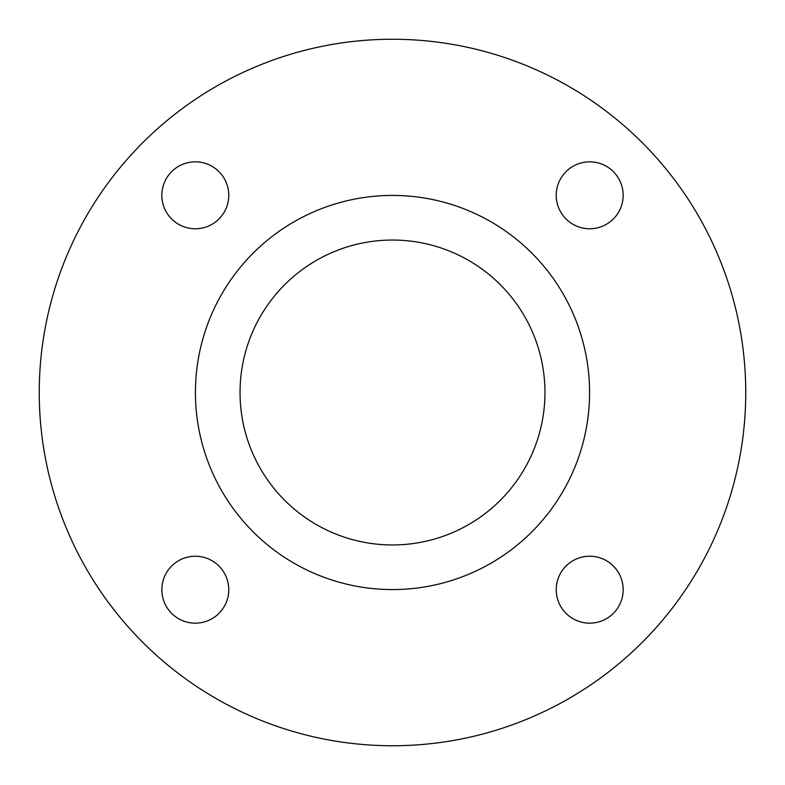 <?xml version="1.0" encoding="UTF-8"?>
<svg xmlns="http://www.w3.org/2000/svg" width="785" height="785" viewBox="0 0 785 785"><rect width="100%" height="100%" fill="white"/><g stroke="black" fill="none" stroke-linecap="round" stroke-linejoin="round"><path stroke-width="1.18" d="M556.231 589.702A33.47 33.47 0 0 0 589.702 623.162A33.47 33.47 0 0 0 623.162 589.702A33.47 33.47 0 0 0 589.702 556.231A33.47 33.47 0 0 0 556.231 589.702M161.838 589.702A33.47 33.47 0 0 0 195.298 623.162A33.47 33.47 0 0 0 228.769 589.702A33.47 33.47 0 0 0 195.298 556.231A33.47 33.47 0 0 0 161.838 589.702M161.838 195.298A33.47 33.47 0 0 0 195.298 228.769A33.47 33.47 0 0 0 228.769 195.298A33.47 33.47 0 0 0 195.298 161.838A33.47 33.47 0 0 0 161.838 195.298M556.231 195.298A33.47 33.47 0 0 0 589.702 228.769A33.47 33.47 0 0 0 623.162 195.298A33.47 33.47 0 0 0 589.702 161.838A33.47 33.47 0 0 0 556.231 195.298M745.75 392.5A353.25 353.25 0 0 0 392.5 39.25A353.25 353.25 0 0 0 39.25 392.5A353.25 353.25 0 0 0 392.5 745.75A353.25 353.25 0 0 0 745.75 392.5M589.574 392.5A197.074 197.074 0 0 0 392.5 195.426A197.074 197.074 0 0 0 195.426 392.5A197.074 197.074 0 0 0 392.5 589.574A197.074 197.074 0 0 0 589.574 392.5M240.043 392.5A152.457 152.457 0 0 0 392.5 544.957A152.457 152.457 0 0 0 544.957 392.5A152.457 152.457 0 0 0 392.5 240.043A152.457 152.457 0 0 0 240.043 392.5"/></g></svg>

